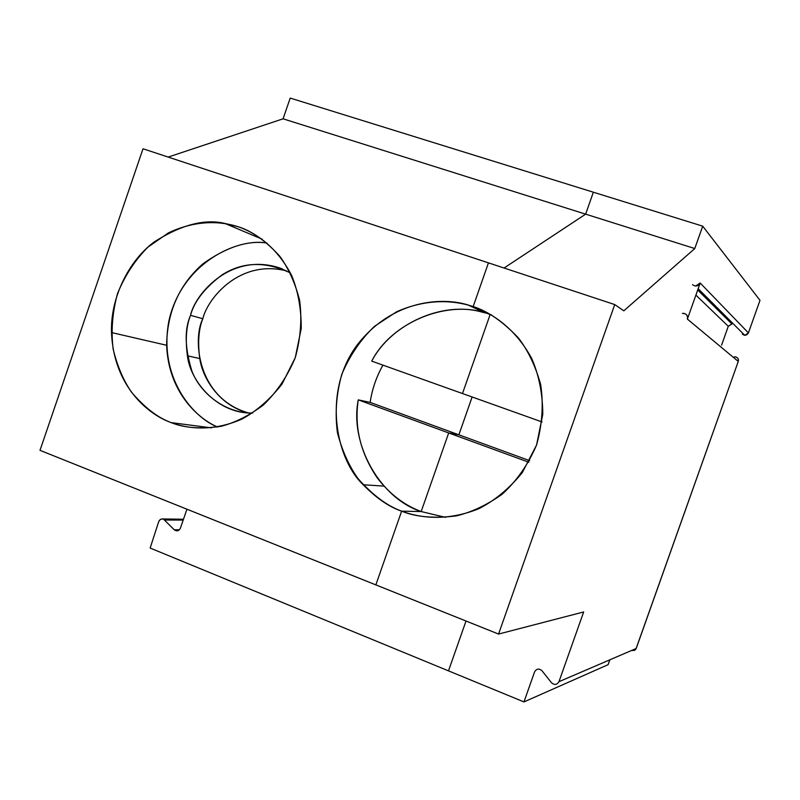 <?xml version="1.0" encoding="UTF-8"?>
<svg xmlns="http://www.w3.org/2000/svg" width="800" height="800" viewBox="0 0 800 800"><rect width="100%" height="100%" fill="white"/><g stroke="black" fill="none" stroke-linecap="round" stroke-linejoin="round"><path stroke-width="1.2" d="M732.05 323.91L728.28 326.3L695.9 295.1L728.28 326.3L721.59 345.15L728.28 326.3L731.82 323.89L697.7 290.01M734.26 356.86C737.32 356.9 738.66 358.42 738.27 361.43L635.91 649.1L634.49 650.4L631.63 650.45L634.49 650.4L636.2 648.49L558.96 681.69C556.98 684.88 554.52 685.25 551.57 682.82L541.94 670.69C539.01 668.27 536.57 668.65 534.6 671.83L523.96 701.92L448.49 670.86L466.02 621.02L448.49 670.86L523.96 701.92L534.6 671.83C536.57 668.65 539.01 668.27 541.94 670.69L551.57 682.82C554.52 685.25 556.98 684.88 558.96 681.69L583.66 611.96L498.56 634.06L614.74 304.57L623.83 310.82L694.78 248.54L702.7 226.16L760 300.33L748.42 332.9L760 300.33L702.7 226.16L694.78 248.54L623.83 310.82L614.74 304.57L498.56 634.06L375.85 584.89L401.63 511.16L421.18 511.55L448.69 432.94L458.88 434.82L472.13 396.98L458.88 434.82L448.69 432.94L421.18 511.55L448.69 432.94L528.83 462.24L448.69 432.94L458.88 434.82L529.68 460.68L458.88 434.82L472.13 396.98L458.88 434.82L370.14 402.4C372.11 389.18 376.39 376.76 382.96 365.14C376.39 376.76 372.11 389.18 370.14 402.4L458.88 434.82L448.69 432.94L358.26 399.87L370.14 402.4L358.26 399.87L448.69 432.94L421.18 511.55L401.63 511.16L421.18 511.55L445.61 517.38M421.18 511.55C404.01 505.13 389.22 493.7 376.82 477.28C360.38 452.6 354.19 426.8 358.26 399.87C349.44 443.46 379.78 498.32 421.18 511.55L401.63 511.16C387.19 505.95 372.64 495.08 357.97 478.53C348.93 465.87 342.09 450.62 337.46 432.8C334.85 413.72 336.28 394.29 341.74 374.5C349.72 355.6 360.63 339.55 374.47 326.35L396.53 311.82C427.13 298.17 454.32 300.33 473.17 306.56L468.05 304.98C442.08 296.76 392.45 299.89 357.67 344.35C322.71 390.07 334.89 457.74 363.19 484.75C376.34 498.16 389.15 506.96 401.63 511.16L375.85 584.89L40 450.34L375.85 584.89L401.63 511.16C415.84 517.01 433.99 518.6 456.09 515.93C471.39 512.34 486.72 505.14 502.07 494.31C516.65 481.01 528.15 464.57 536.57 445L542.79 414.36C542.65 393.76 538.97 375.16 531.75 358.57C515.23 328.06 491.9 313.1 473.17 306.56L490.14 314.54L462.49 393.54L542.06 421.96L462.49 393.54L490.14 314.54L473.17 306.56L488.45 262.86L473.17 306.56C487.89 311.18 503 321.66 518.5 338.03C528.15 350.71 535.54 366.21 540.67 384.54C543.64 404.27 542.28 424.43 536.57 445L522.28 472.66C509.33 488.47 494.92 500.45 479.06 508.6C447.38 521.5 420.14 518.09 401.63 511.16L375.85 584.89L498.56 634.06L583.66 611.96L558.96 681.69L636.2 648.49L738.27 361.43L687.39 319.11L700.18 283.01L748.42 332.9C746.81 335.5 744.78 335.92 742.34 334.14L744.75 335.31L748.42 332.9L700.18 283.01L687.39 319.11C687.88 315.31 686.21 313.4 682.38 313.38M504.07 268.02L585.64 214.15L593.35 192.21L585.64 214.15L504.07 268.02L585.64 214.15L694.78 248.54L283.07 118.81L290.21 98.08L702.7 226.16L290.21 98.08L283.07 118.81L168.19 157.08L283.07 118.81L585.64 214.15L593.35 192.21L585.64 214.15L504.07 268.02M523.96 701.92L608.11 664.67L609.84 659.82L608.11 664.67L523.96 701.92M614.74 304.57L488.45 262.86L614.74 304.57M491.76 315.11L473.17 306.56L488.45 262.86L143.02 148.77L40 450.34L143.02 148.77L488.45 262.86L473.17 306.56L490.14 314.54C449.62 298.16 391.82 321.55 371.73 361.13C390.78 324.19 443.1 300.09 483.26 312.48M692.55 284.64C695.61 286.86 698.15 286.32 700.18 283.01L695.58 286.09M683.83 313.32C686.92 314.29 688.11 316.22 687.39 319.11L738.27 361.43C738.84 359.14 737.89 357.61 735.43 356.82M158.72 521.62L160.02 519.74L162 518.94L183.48 519.24L163.54 519.18C161.35 518.58 159.75 519.39 158.72 521.62L150.15 548.05L448.49 670.86L150.15 548.05L158.72 521.62M180.39 528.2L186.94 509.21L180.39 528.2C178.83 531.02 176.8 531.56 174.29 529.81L163.54 519.18L174.29 529.81C176.8 531.56 178.83 531.02 180.39 528.2M448.49 670.86L466.02 621.02L448.49 670.86M171.21 422.62C158.04 417.89 144.8 407.75 131.52 392.22C123.35 380.3 117.21 365.88 113.13 348.98C110.91 330.85 112.39 312.31 117.58 293.38C125.07 275.27 135.21 259.83 148.02 247.07L168.36 232.92C196.52 219.52 221.39 221.21 238.58 226.88C252 231.07 265.73 240.85 279.75 256.2C288.45 268.13 295.06 282.78 299.58 300.13C302.11 318.86 300.68 338.04 295.27 357.68L281.95 384.2C269.96 399.42 256.68 411.02 242.1 419.01C213 431.77 188.1 428.94 171.21 422.62C184.17 427.97 200.78 429.21 221.02 426.33C235.05 422.69 249.14 415.61 263.27 405.08C276.72 392.21 287.39 376.41 295.27 357.68L301.24 328.46C301.3 308.87 298.11 291.24 291.68 275.56C276.86 246.77 255.66 232.85 238.58 226.88L224.94 223.46C204.82 218.6 181.29 224.73 154.34 241.85C128.88 260.54 110.31 297.7 111.51 332.55C113.72 386.86 148.99 414.93 171.21 422.62L211.46 427.87L171.21 422.62M371.73 361.13L462.49 393.54L490.14 314.54L462.49 393.54L371.73 361.13M217.5 427.02C197.28 418.24 168.39 391.49 166.64 345.28C167.14 311.8 179.23 284.65 202.91 263.82C226.47 247.02 247.85 240.09 267.04 243.05C237.33 237.49 181.72 263.12 168.93 320.77C158.12 378.03 193.45 417.65 217.5 427.02M190.53 315.33C194.14 301.53 204.65 288.04 222.06 274.86C242.79 261.71 265.58 261.08 290.42 272.97L280 268.05C231.24 251.77 195.12 293.76 190.53 315.33C186.29 325.77 185.25 339.26 187.41 355.8C190.47 382.39 218.39 414.16 252.67 413.02C225.69 413.44 200.64 393.73 191.99 371.33C184.78 348.13 184.29 329.46 190.53 315.33L202.82 318.75C207.63 298.26 239.78 258.97 286.63 270.91C239.78 258.97 207.63 298.26 202.82 318.75L190.53 315.33M248.37 412.89C221.01 406.28 202.93 380.13 199.76 358.55C197.62 342.29 198.64 329.02 202.82 318.75C192.39 338.67 197.16 398.25 248.37 412.89M179.45 529.75L174.29 529.81L179.45 529.75M183.2 520.06L164.78 520.02L183.2 520.06M744.75 335.31L698.17 288.69M468.05 304.98L485.2 313.01M363.19 484.75L383.99 486.11M166.64 345.28L111.51 332.55M262.13 239.17L224.94 223.46M282.47 269.01L280 268.05M199.76 358.55L187.41 355.8"/></g></svg>
